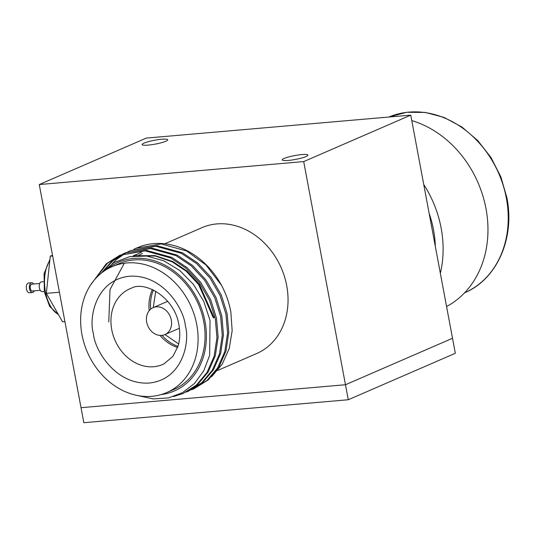 <?xml version="1.0" encoding="UTF-8"?>
<svg xmlns="http://www.w3.org/2000/svg" width="535" height="535" viewBox="0 0 535 535"><rect width="100%" height="100%" fill="white"/><g stroke="black" fill="none" stroke-linecap="round" stroke-linejoin="round"><path stroke-width="0.8" d="M348.278 399.745L83.834 422.704L81.032 407.703L345.47 384.739L348.278 399.745L455.325 353.281L452.516 338.28L345.47 384.739L452.516 338.28L410.76 115.132L146.316 138.09L39.269 184.548L81.032 407.703L345.47 384.739L303.706 161.59L39.269 184.548M410.76 115.132L303.706 161.59M306.007 156.554A13.047 1.959 -10.6 0 0 307.919 155.096A13.047 1.959 -10.6 0 0 298.423 154.969A13.047 1.959 -10.6 0 0 284.179 158.447A13.047 1.959 -10.6 0 0 282.266 159.898A13.047 1.959 -10.6 0 0 291.762 160.032A13.047 1.959 -10.6 0 0 306.007 156.554M165.85 141.233A13.047 1.959 -10.6 0 0 167.756 139.782A13.047 1.959 -10.6 0 0 158.266 139.648A13.047 1.959 -10.6 0 0 144.015 143.126A13.047 1.959 -10.6 0 0 142.103 144.584A13.047 1.959 -10.6 0 0 151.599 144.711A13.047 1.959 -10.6 0 0 165.85 141.233M217.718 370.434L256.633 353.548A68.62 56.683 -113.5 0 0 286.707 285.616A68.62 56.683 -113.5 0 0 201.989 227.656L164.827 243.786M138.732 255.382A68.62 56.683 66.5 0 1 142.444 253.503M141.454 252.232L139.16 253.322M138.839 253.49L136.599 254.713M136.285 254.894L134.646 255.911M134.392 255.937L135.937 255.001M136.251 254.821L138.498 253.61M138.819 253.45L141.126 252.38M221.49 285.302L205.955 264.945L186.635 251.009L161.162 243.933L135.883 248.307L141.748 246.013A75.997 62.776 66.5 0 1 221.49 285.302C225.997 293.728 229.114 302.589 230.839 311.898L232.163 330.737L229.241 348.479L222.266 364.128L211.693 376.62M108.759 321.909L110.036 289.495L124.321 263.247M135.883 248.307L133.837 249.25M191.644 389.734L193.737 388.885L207.025 380.459L217.625 367.926L224.787 351.602L227.589 333.011L225.951 314.132L220.132 295.614L210.081 278.133L196.633 263.601L181.311 253.316L155.845 246.24L130.56 250.614L128.514 251.557M127.932 251.845L125.932 252.894M125.364 253.215L116.857 259.221L112.216 263.701M186.327 392.048L188.414 391.192L201.702 382.772L212.301 370.24L219.47 353.909L222.266 335.318L220.627 316.439L214.816 297.921L204.758 280.447L191.309 265.908L175.988 255.623L150.522 248.548L125.237 252.928L123.19 253.864M122.609 254.152L111.534 261.528L101.182 273.238M173.44 396.589L183.09 393.506L196.385 385.08L206.978 372.547L214.147 356.223L216.942 337.625L215.311 318.746L209.493 300.229L199.441 282.754L185.993 268.216L170.672 257.937L145.199 250.861L119.92 255.235L106.218 263.842L90.636 284.948M136.458 255.757L154.943 255.603L172.738 261.488L186.902 270.977L199.334 284.393L214.027 317.616M132.907 256.111L133.516 255.797M133.837 255.63L136.131 254.546M130.56 250.614L157.029 245.725L182.495 252.801L197.823 263.086L211.265 277.618L221.323 295.099L227.141 313.617L228.773 332.496L225.977 351.087L218.808 367.411L208.209 379.944L193.73 388.885M194.325 388.624L192.225 389.447M135.803 254.687L133.496 255.757M133.175 255.917L132.754 256.131M213.365 317.904L198.679 284.68L186.24 271.265L172.076 261.775L155.417 256.091L138.017 255.683M101.068 273.365L114.022 262.591L129.61 256.666L146.63 256.051L163.797 260.799L179.787 270.516L193.443 284.393L203.768 301.406L210.034 320.418L209.653 355.38L203.795 370.742L194.546 383.421L182.522 392.643L168.492 397.906L153.217 398.903L137.649 395.559M93.478 281.036L107.401 263.327L120.515 254.981M119.92 255.235L146.389 250.347L171.855 257.422L187.176 267.701L200.625 282.239L210.676 299.714L216.494 318.231L218.133 337.11L215.331 355.708L208.168 372.032L197.569 384.565L183.09 393.506M104.439 269.827L112.724 261.013L123.224 253.931M123.799 253.637L125.839 252.674M125.243 252.928L151.706 248.033L177.179 255.108L192.5 265.393L205.948 279.932L216 297.406L221.818 315.924L223.449 334.803L220.654 353.394L213.485 369.725L202.892 382.257L188.414 391.199M106.779 269.386A70.172 57.967 66.5 0 1 205.032 321.522A70.172 57.967 66.5 0 1 161.115 394.596M166.679 392.583L173.648 389.56A68.62 56.683 -113.5 0 0 203.728 321.629A68.62 56.683 -113.5 0 0 119.011 263.668L112.042 266.691A68.62 56.683 66.5 0 1 196.76 324.658A68.62 56.683 66.5 0 1 166.679 392.583A68.62 56.683 66.5 0 1 81.969 334.622A68.62 56.683 66.5 0 1 112.042 266.691M152.442 289.529A38.968 32.187 -113.5 0 0 149.232 310.621M159.998 335.418A38.968 32.187 -113.5 0 0 177.593 347.476M155.738 291.194L153.251 307.585M164.961 334.556L178.63 343.931M146.697 322.184A14.706 12.144 66.5 0 1 153.144 307.632A14.706 12.144 66.5 0 1 171.3 320.05A14.706 12.144 66.5 0 1 164.854 334.602A14.706 12.144 66.5 0 1 146.697 322.184M446.578 306.528A101.336 83.714 -113.5 0 0 485.987 208.63A101.336 83.714 -113.5 0 0 411.783 120.596M423.74 184.501A101.336 83.714 66.5 0 1 441.141 228.091A101.336 83.714 66.5 0 1 440.352 273.265M385.34 117.339A101.336 83.714 -113.5 0 0 380.265 117.774M429.13 213.304A95.698 79.053 66.5 0 1 433.51 229.769A95.698 79.053 66.5 0 1 435.336 246.454M43.409 281.704L41.483 281.871A4.902 2.662 85 0 0 40.433 282.393A4.902 2.662 85 0 0 39.664 288.974A4.902 2.662 85 0 0 42.332 291.635L44.258 291.468M39.717 283.496L31.772 284.185A3.431 1.866 85 0 0 31.03 284.56A3.431 1.866 85 0 0 30.495 289.161A3.431 1.866 85 0 0 32.367 291.027L40.312 290.331M31.645 282.721L28.569 282.988A4.902 2.662 85 0 0 27.512 283.517A4.902 2.662 85 0 0 26.75 290.09A4.902 2.662 85 0 0 29.418 292.759L32.495 292.491A4.902 2.662 -95 0 1 29.826 289.823A4.902 2.662 -95 0 1 30.589 283.249A4.902 2.662 -95 0 1 31.645 282.721A4.902 2.662 -95 0 1 33.665 284.025M34.26 290.859A4.902 2.662 -95 0 1 32.495 292.491M59.418 292.23L46.338 293.367L62.555 321.809L64.916 321.602M46.338 293.367L50.277 256.171L52.631 255.971M50.277 256.171L52.49 255.215M93.404 333.633C94.474 349.409 115.199 385.26 149.359 383.04C183.237 379.355 190.092 341.109 185.324 325.648C184.247 309.872 163.523 274.02 129.37 276.241C95.491 279.925 88.629 318.171 93.404 333.633M111.741 329.654A41.228 34.059 66.5 0 1 131.316 288.238C144.584 280.474 174.912 297.306 178.931 325.093C180.295 332.703 179.981 339.752 178.001 346.225L172.952 356.303L164.111 363.793A41.228 34.059 66.5 0 1 111.741 329.654M153.451 289.997A38.968 32.187 -113.5 0 0 150.669 309.156M162.045 335.365A38.968 32.187 -113.5 0 0 177.941 346.419M464.581 292.812A95.698 79.053 -113.5 0 0 506.357 198.151A95.698 79.053 -113.5 0 0 388.878 117.031L406.607 112.296L425.345 112.437L444.09 117.432L461.865 126.982L477.775 140.578L491.003 157.511L500.88 176.904L506.899 197.743C515.085 238.282 496.955 279.484 464.407 292.892M49.815 260.532A30.756 16.705 85 0 0 45.468 291.963A30.756 16.705 85 0 0 58.362 314.446M153.144 307.632L167.716 301.305M164.854 334.602L179.419 328.283M58.562 314.794L49.655 306.394L44.331 291.863L44.084 273.673L49.929 259.468"/></g></svg>
